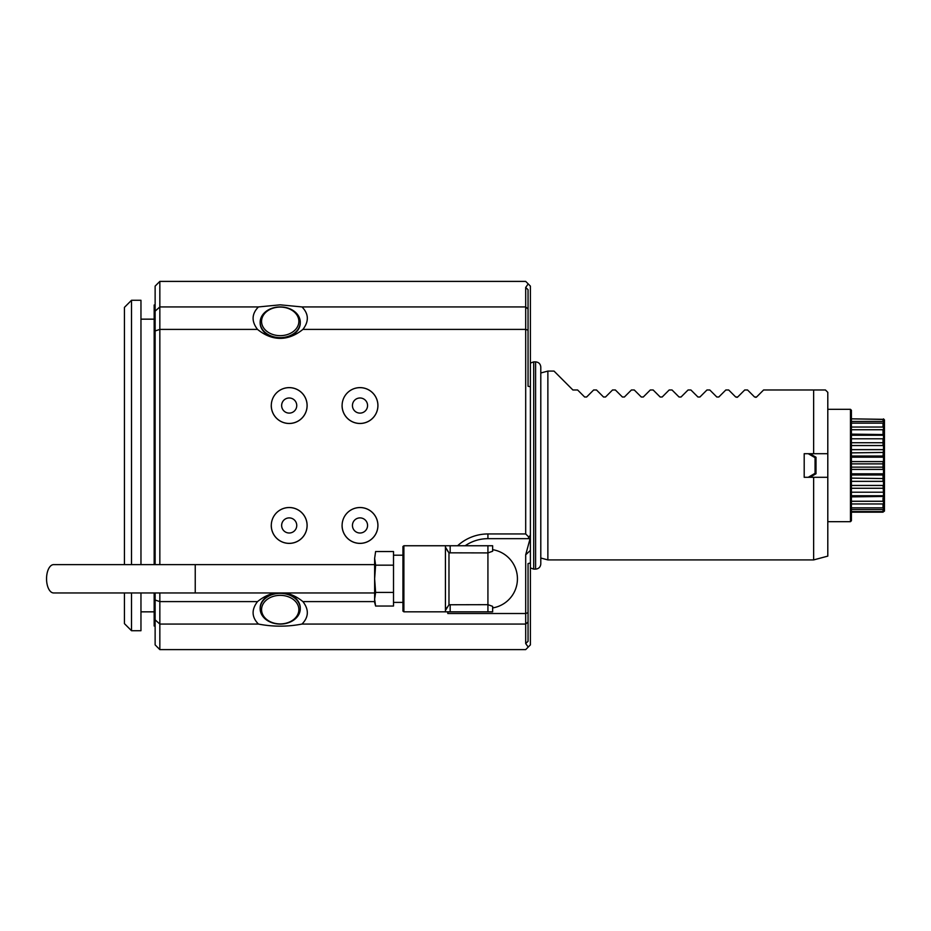 <?xml version="1.0" encoding="UTF-8"?>
<svg xmlns="http://www.w3.org/2000/svg" width="931" height="931" viewBox="0 0 931 931"><rect width="100%" height="100%" fill="white"/><g stroke="black" fill="none" stroke-linecap="round" stroke-linejoin="round"><path stroke-width="1.4" d="M813.636 389.973L825.448 389.973L827.799 392.335L827.799 556.121L813.636 559.915L813.636 477.3L827.799 477.3L804.198 477.3L804.198 453.7L827.799 453.7L813.636 453.7L813.636 389.973L763.606 389.973L756.577 397.002L754.576 397.002L756.577 397.002L755.821 397.397M815.998 457.237L809.865 453.7L815.998 457.237L815.998 473.763L809.865 477.3L815.998 473.763L815.056 473.32L815.056 457.68L815.998 457.237M124.44 564.628L124.44 307.358L131.515 300.282L131.515 564.628M140.965 592.954L140.965 630.718L131.515 630.718L124.44 623.642L124.44 592.954M53.626 564.628A14.163 7.076 90 0 0 46.55 578.791A14.163 7.076 90 0 0 53.626 592.954L195.242 592.954L195.242 564.628L53.626 564.628M374.634 578.791L374.634 602.392L375.612 606.046L374.634 599.238L375.612 592.419L374.634 578.791L375.612 565.164L374.634 558.356L374.634 578.791M375.612 551.536L374.634 558.356L375.612 551.536L393.51 551.536L393.51 606.046L375.612 606.046M375.612 565.164L393.51 565.164M375.612 592.419L393.51 592.419M402.948 578.791L402.948 546.462L403.891 545.752L403.891 611.83L402.948 611.12L402.948 578.791M445.437 610.457L448.975 604.754L487.925 604.673L492.639 606.349L492.639 611.842L445.437 611.842L445.437 545.752L403.891 545.752M448.975 604.754L448.975 552.828L445.437 547.137M487.925 611.842L487.925 545.752L492.639 545.752L492.639 551.245L487.925 552.909L448.975 552.828L450.162 552.909L450.162 545.752L445.437 545.752M487.925 545.752L450.162 545.752M446.065 548.603L446.461 549.267M447.148 550.326L448.975 552.828M447.148 607.268L446.461 608.327M492.639 549.674A29.501 29.501 0 0 1 492.639 607.92M280.219 307.09A18.643 14.279 0 0 0 264.067 328.515A18.643 14.279 0 0 0 296.361 328.515A18.643 14.279 0 0 0 280.219 307.09M281.639 405.544A7.553 7.553 0 0 1 292.962 399.003A7.553 7.553 0 0 1 292.962 412.096A7.553 7.553 0 0 1 281.639 405.544M352.442 525.456A7.553 7.553 0 0 1 363.777 518.904A7.553 7.553 0 0 1 363.777 531.997A7.553 7.553 0 0 1 352.442 525.456M352.442 405.544A7.553 7.553 0 0 1 363.777 399.003A7.553 7.553 0 0 1 363.777 412.096A7.553 7.553 0 0 1 352.442 405.544M281.639 525.456A7.553 7.553 0 0 1 292.962 518.904A7.553 7.553 0 0 1 292.962 531.997A7.553 7.553 0 0 1 281.639 525.456M280.219 595.351A18.643 14.279 180 0 0 264.067 616.776A18.643 14.279 180 0 0 296.361 616.776A18.643 14.279 180 0 0 280.219 595.351M280.219 306.916A20.063 15.373 0 0 0 260.156 322.277A20.063 15.373 0 0 0 280.219 337.65A20.063 15.373 0 0 0 300.282 322.277A20.063 15.373 0 0 0 280.219 306.916M271.293 405.544A17.887 17.887 0 0 1 298.129 390.054A17.887 17.887 0 0 1 298.129 421.045A17.887 17.887 0 0 1 271.293 405.544A17.933 17.933 0 0 1 289.192 387.61A17.933 17.933 0 0 1 307.125 405.544A17.933 17.933 0 0 1 289.192 423.489A17.933 17.933 0 0 1 271.247 405.544M342.108 525.456A17.887 17.887 0 0 1 368.944 509.955A17.887 17.887 0 0 1 368.944 540.946A17.887 17.887 0 0 1 342.108 525.456A17.933 17.933 0 0 1 359.994 507.511A17.933 17.933 0 0 1 377.928 525.456A17.933 17.933 0 0 1 359.994 543.39A17.933 17.933 0 0 1 342.061 525.456M342.108 405.544A17.887 17.887 0 0 1 368.944 390.054A17.887 17.887 0 0 1 368.944 421.045A17.887 17.887 0 0 1 342.108 405.544A17.933 17.933 0 0 1 359.994 387.61A17.933 17.933 0 0 1 377.928 405.544A17.933 17.933 0 0 1 359.994 423.489A17.933 17.933 0 0 1 342.061 405.544M271.293 525.456A17.887 17.887 0 0 1 298.129 509.955A17.887 17.887 0 0 1 298.129 540.946A17.887 17.887 0 0 1 271.293 525.456A17.933 17.933 0 0 1 289.192 507.511A17.933 17.933 0 0 1 307.125 525.456A17.933 17.933 0 0 1 289.192 543.39A17.933 17.933 0 0 1 271.247 525.456M280.219 593.35A20.063 15.373 180 0 0 260.156 608.723A20.063 15.373 180 0 0 280.219 624.084A20.063 15.373 180 0 0 300.282 608.723A20.063 15.373 180 0 0 280.219 593.35M528.052 621.955L528.052 641.319L525.689 643.53L525.689 624.061L528.052 621.955L528.052 612.656L525.689 613.517L525.689 554.806L530.088 538.665L527.935 538.665L530.088 538.665M302.912 329.399A169.942 70.814 -90 0 1 257.515 329.399C251.347 321.381 251.649 313.887 258.422 306.939L280.219 304.833L302.005 306.939C308.778 313.863 309.08 321.358 302.912 329.399L525.689 329.399L528.052 330.179L528.052 386.26L530.402 386.761L530.402 562.964L528.052 563.592L528.052 612.656M530.402 535.057L527.935 538.665L487.925 538.665A40.126 40.126 0 0 0 465.163 545.752M447.799 611.842L447.799 613.517L525.689 613.517L525.689 624.061L302.005 624.061C287.481 626.854 272.958 626.854 258.422 624.061C251.649 617.137 251.347 609.642 257.515 601.601A169.942 70.814 90 0 1 275.879 592.954M300.271 322.58A20.063 15.373 180 0 1 300.282 322.882A20.063 15.373 180 0 1 280.219 338.256A20.063 15.373 180 0 1 260.156 322.882A20.063 15.373 180 0 1 260.156 322.58M525.689 287.47L528.052 289.681L528.052 309.045L525.689 306.939L525.689 287.47L528.203 283.908L525.689 281.395L159.841 281.395L159.841 306.939L258.422 306.939M528.052 330.179L528.052 309.045M528.564 536.826L525.689 533.952L525.689 306.939L302.005 306.939M283.524 592.954A20.063 15.373 0 0 1 300.282 608.118A20.063 15.373 0 0 1 300.271 608.42M260.156 608.42A20.063 15.373 0 0 1 260.156 608.118A20.063 15.373 0 0 1 276.903 592.954M525.689 643.53L528.203 647.092L530.402 644.88L530.402 562.964M159.841 649.605L155.128 644.88L155.128 619.848L159.841 624.061L159.841 649.605L525.689 649.605L528.203 647.092M530.402 386.761L530.402 286.12L528.203 283.908M457.61 545.752A44.851 44.851 0 0 1 487.925 533.952L525.689 533.952M374.634 601.601L302.912 601.601C309.08 609.619 308.778 617.113 302.005 624.061M284.56 592.954A169.942 70.814 90 0 1 302.912 601.601M159.841 592.954L159.841 624.061L258.422 624.061M155.128 564.628L155.128 330.959L159.841 329.399L257.515 329.399M159.841 564.628L159.841 306.939L155.128 311.152L155.128 286.12L159.841 281.395M257.515 601.601L159.841 601.601L155.128 600.041L155.128 592.954M155.128 330.959L155.128 311.152M155.128 619.848L155.128 600.041M155.128 626.004L154.174 626.004L154.174 592.954M154.174 564.628L154.174 304.996L155.128 304.996M154.174 319.158L140.965 319.158M140.965 564.628L140.965 300.282L131.515 300.282M131.515 630.718L131.515 592.954M535.604 569.12L535.604 361.88C538.758 362.194 540.48 363.916 540.795 367.082L540.795 563.918C540.48 567.072 538.758 568.806 535.604 569.12L533.707 569.12L533.707 361.88L530.402 363.067M540.795 558.018L540.795 372.982L547.87 371.085L547.87 559.915L540.795 558.018M547.87 371.085L554.015 371.085L572.891 389.973L577.604 389.973L584.633 397.002L586.635 397.002L584.633 397.002M754.576 397.002L747.546 389.973L744.73 389.973L737.701 397.002L735.699 397.002L728.67 389.973L725.843 389.973L718.813 397.002L716.812 397.002L709.783 389.973L706.966 389.973L699.937 397.002L697.936 397.002L690.895 389.973L688.079 389.973L681.05 397.002L679.048 397.002L672.019 389.973L669.203 389.973L662.174 397.002L660.16 397.002L653.131 389.973L650.315 389.973L643.286 397.002L641.284 397.002L634.255 389.973L631.439 389.973L624.398 397.002L622.397 397.002L615.368 389.973L612.551 389.973L605.522 397.002L603.521 397.002L596.492 389.973L593.664 389.973L586.635 397.002M605.522 397.002L603.521 397.002M624.398 397.002L622.397 397.002M643.286 397.002L641.284 397.002M662.174 397.002L660.16 397.002M681.05 397.002L679.048 397.002M699.937 397.002L697.936 397.002M718.813 397.002L716.812 397.002M735.699 397.002L737.701 397.002L736.945 397.397M813.636 559.915L547.87 559.915M815.056 457.68L808.259 453.7M808.259 477.3L815.056 473.32M884.45 420.16L884.45 422.709L883.03 421.44L883.03 419.416L884.45 420.16L883.507 418.88L884.45 419.881M884.45 423.524L884.45 428.458L883.03 427.038L883.03 423.14L884.45 423.524L884.45 422.709M884.45 429.75L884.45 436.732L883.03 435.266L883.03 429.738L884.45 429.75L884.45 428.458M884.45 438.42L884.45 446.961L883.03 445.553L883.03 438.78L884.45 438.42L884.45 436.732M884.45 448.928L884.45 446.961L883.507 446.019L883.507 449.161L884.45 448.928L884.45 458.459L883.03 457.191L883.03 456.015L884.45 457.168M884.45 460.566L884.45 470.434L883.03 469.41L883.03 461.59L884.45 460.566L884.45 458.459M884.45 472.541L884.45 482.072L883.03 481.35L883.03 473.809L884.45 472.541L884.45 470.434M883.507 481.839L883.507 484.981L884.45 484.039L884.45 492.58L883.507 492.639L883.03 485.447L884.45 484.039L884.45 482.072M884.45 494.268L884.45 501.25L883.03 501.262L883.03 495.734L884.45 494.268L884.45 492.58M884.45 502.542L884.45 507.476L883.03 507.861L883.03 503.962L884.45 502.542L884.45 501.25M884.45 508.291L884.45 510.84L883.03 511.585L883.03 509.56L884.45 507.476M851.411 520.732L850.457 521.674L850.457 409.326L851.411 410.268L851.411 520.732L851.411 512.166L883.03 512.166L884.45 510.84M851.411 478.127L884.45 478.557M851.411 474.985L883.03 474.985L884.45 473.832M851.411 488.275L884.45 488.275M883.507 495.339L883.507 492.639M883.03 501.262L851.411 501.262L851.411 496.863L884.45 496.432M883.507 503.659L883.507 501.588M883.507 509.385L883.507 508.082M884.45 511.119L883.507 511.678M883.507 419.322L851.411 418.834L883.03 419.416M883.507 422.918L883.507 421.615M883.507 429.412L883.507 427.341M851.411 434.137L884.45 434.568M883.507 438.361L883.507 435.661M883.03 445.553L851.411 445.553L851.411 442.725L884.45 442.725M851.411 456.015L883.03 456.015L883.507 449.161M851.411 452.873L884.45 452.443M883.507 461.078L883.507 457.703M851.411 463.871L883.03 463.871L884.45 463.056M851.411 467.129L883.03 467.129L884.45 467.944M883.507 473.297L883.507 469.922M851.411 473.809L883.03 473.809M883.03 481.35L851.411 481.35M851.411 485.447L883.03 485.447M883.03 492.22L851.411 492.22M851.411 495.734L883.03 495.734M883.03 507.861L851.411 507.861L851.411 501.262M851.411 503.962L883.03 503.962M883.03 511.585L851.411 511.585L851.411 509.56L883.03 509.56M883.03 421.44L851.411 421.44L851.411 423.14L883.03 423.14M883.03 427.038L851.411 427.038L851.411 423.14M883.03 429.738L851.411 429.738L851.411 427.038M883.03 435.266L851.411 435.266M851.411 438.78L883.03 438.78M851.411 449.65L883.03 449.65M883.03 457.191L851.411 457.191M851.411 461.59L883.03 461.59M883.03 469.41L851.411 469.41M450.162 611.842L450.162 604.673M530.402 550.396L525.689 554.806M487.925 533.952L487.925 538.665M374.634 564.628L195.242 564.628M374.634 592.954L195.242 592.954M393.51 602.392L402.948 602.392M393.51 555.19L402.948 555.19M445.437 611.83L403.891 611.83M260.156 608.118L260.156 608.723M300.282 608.118L300.282 608.723M300.282 322.882L300.282 322.277M260.156 322.882L260.156 322.277M154.174 611.842L140.965 611.842M530.402 567.933L533.707 569.12M535.604 361.88L533.707 361.88M850.457 409.326L827.799 409.326M850.457 521.674L827.799 521.674"/></g></svg>
